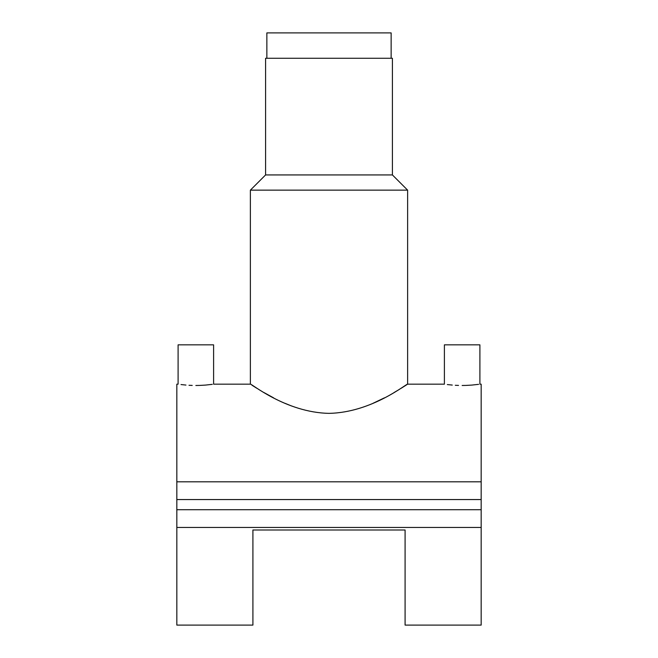 <?xml version="1.0" encoding="UTF-8"?>
<svg xmlns="http://www.w3.org/2000/svg" width="658" height="658" viewBox="0 0 658 658"><rect width="100%" height="100%" fill="white"/><g stroke="black" fill="none" stroke-linecap="round" stroke-linejoin="round"><path stroke-width="0.99" d="M391.14 58.266L391.14 32.9L266.86 32.9L266.86 58.266M392.407 174.929L265.593 174.929L265.593 58.266L392.407 58.266L392.407 174.929L407.623 190.146L407.623 384.165L444.397 384.165L444.397 344.85L479.904 344.85L479.904 384.165L481.171 384.165L481.171 481.804L176.829 481.804L176.829 625.1L252.911 625.1L252.911 529.994L405.089 529.994L405.089 625.1L481.171 625.1L481.171 527.453L176.829 527.453M462.146 385.481C485.053 384.05 485.053 384.05 462.146 385.481C439.248 384.05 439.248 384.05 462.146 385.481L465.609 385.424M478.588 384.346L471.811 385.086M471.621 385.103L465.954 385.415M407.623 190.146L250.377 190.146L250.377 384.165L213.603 384.165L213.603 344.85L178.096 344.85L178.096 384.165L176.829 384.165L176.829 481.804M195.854 385.481C218.76 384.05 218.76 384.05 195.854 385.481C172.947 384.05 172.947 384.05 195.854 385.481L199.316 385.424M212.287 384.346L205.51 385.086M205.321 385.103L199.654 385.415M329 413.356C372.296 412.55 407.392 382.923 407.623 384.165C407.434 382.849 372.444 412.533 329 413.356C285.695 412.55 250.616 382.923 250.377 384.165C250.534 382.833 285.556 412.541 329 413.356M407.623 384.165L406.011 385.21M406.002 385.21L401.199 388.253M399.513 389.289L398.238 390.071M398.065 390.169L393.928 392.62M384.445 397.835L373.012 403.296M192.218 385.424L188.994 385.284M185.959 385.07L181.024 384.56M290.959 405.747L285.103 403.346M273.605 397.86L263.94 392.538M256.719 388.204L253.996 386.493M253.889 386.427L251.981 385.201M458.519 385.424L455.295 385.284M452.26 385.07L447.325 384.56M481.171 481.804L481.171 509.703L176.829 509.703M481.171 499.562L176.829 499.562M481.171 509.703L481.171 527.453M265.593 174.929L250.377 190.146"/></g></svg>
